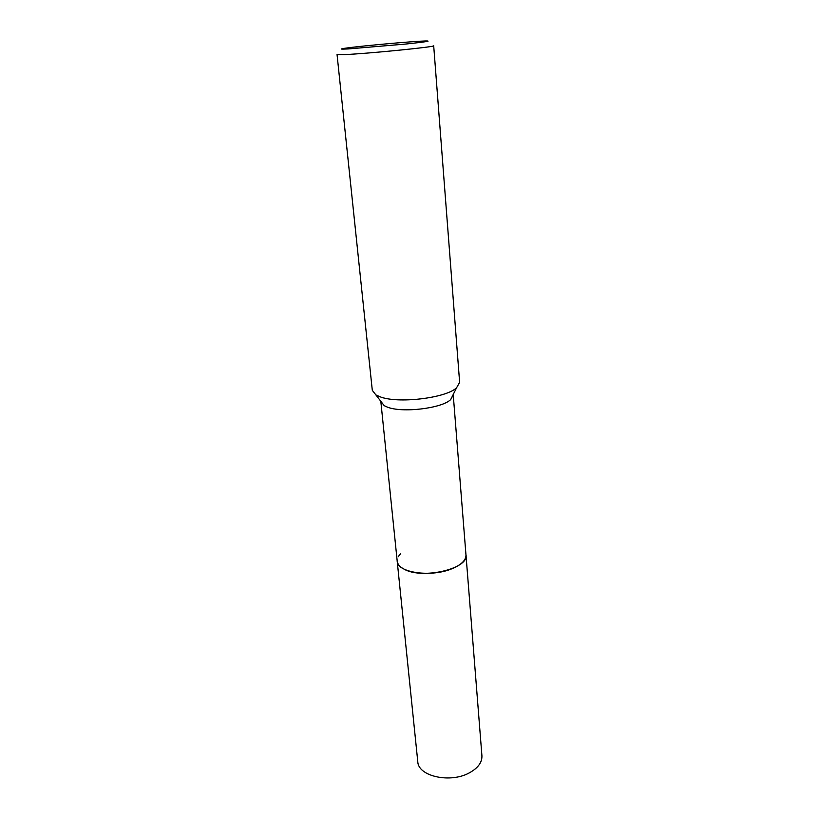 <?xml version="1.0" encoding="UTF-8"?>
<svg xmlns="http://www.w3.org/2000/svg" width="819" height="819" viewBox="0 0 819 819"><rect width="100%" height="100%" fill="white"/><g stroke="black" fill="none" stroke-linecap="round" stroke-linejoin="round"><path stroke-width="1.23" d="M453.214 394.512L465.97 554.913C466.124 560.012 461.64 564.537 452.538 568.499C431.808 577.692 397.02 572.788 397.195 561.179L417.772 761.598C418.038 776.381 450.655 783.66 469.737 772.634C478.132 767.884 482.186 762.254 481.92 755.763L465.98 554.913C469.072 568.959 421.161 579.862 403.48 568.806C399.631 566.635 397.532 564.086 397.205 561.169L397.164 560.841M465.96 554.678C469.594 568.775 421.314 579.975 403.48 568.816C399.518 566.574 397.42 563.953 397.174 560.943M398.126 556.848L400.624 553.593M453.276 394.912L450.665 399.621C441.615 408.497 401.812 413.175 387.172 407.033L384.224 405.671L372.297 390.315L337.049 54.556L344.645 54.597C367.772 53.644 436.793 46.765 433.691 45.762L459.633 382.371L456.562 387.796C445.802 398.239 397.348 403.91 379.821 396.693L376.29 395.106M397.205 561.169L380.794 401.095M348.27 48.925C340.643 49.314 339.353 49.12 344.4 48.331C355.681 46.56 401.566 42.25 420.096 41.216L425.337 40.97C432.432 40.868 425.798 41.902 405.405 44.083L348.27 48.925M450.665 399.621L456.562 387.796"/></g></svg>
